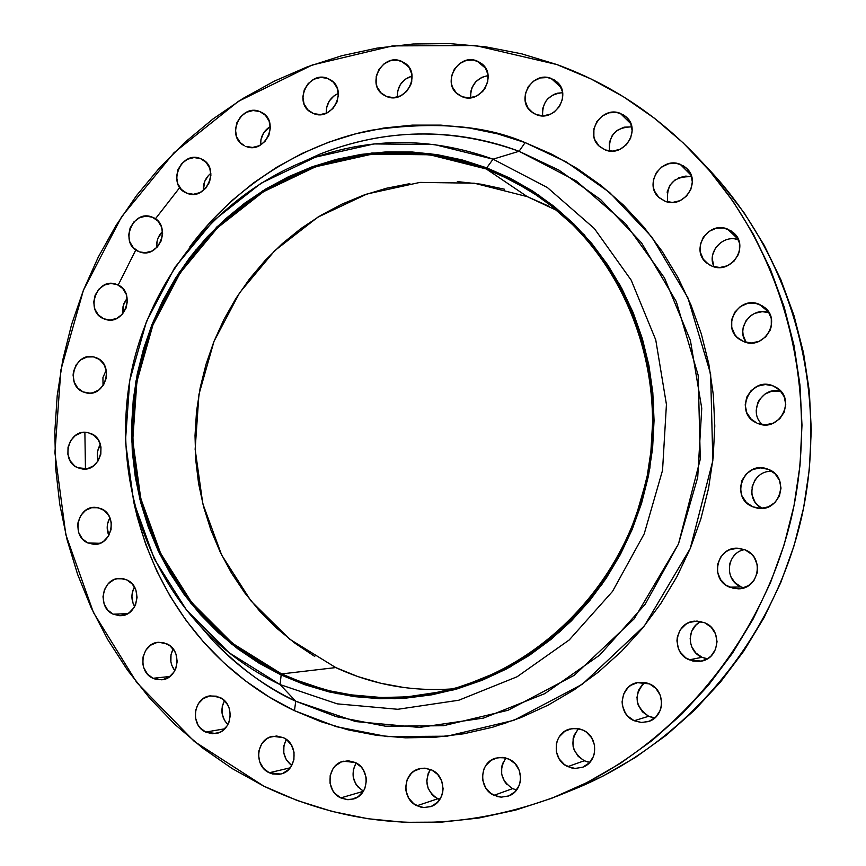 <?xml version="1.0" encoding="UTF-8"?>
<svg xmlns="http://www.w3.org/2000/svg" width="866" height="866" viewBox="0 0 866 866"><rect width="100%" height="100%" fill="white"/><g stroke="black" fill="none" stroke-linecap="round" stroke-linejoin="round"><path stroke-width="1.3" d="M91.168 433.65C108.629 440.415 100.727 471.959 82.313 468.982L77.626 467.694L87.152 468.733L77.626 467.694L84.013 469.069L87.304 468.701L93.42 465.93L98.172 460.831L100.824 454.174L100.965 446.986L98.583 440.361L94.037 435.327L88.029 432.632L81.491 432.686L75.396 435.479L70.676 440.577L68.035 447.202L67.894 454.358L70.243 460.961L74.757 466.005L77.626 467.694C59.949 460.69 68.522 428.811 87.098 432.47L91.168 433.65M101.344 508.786C118.231 515.486 111.725 545.926 93.745 544.335L87.737 542.895L99.839 543.318L87.737 542.895L94.167 544.346L100.662 542.982L103.617 541.293L108.402 536.206L111.064 529.537L111.205 522.306L108.802 515.616L104.234 510.496L98.194 507.725L91.612 507.714L85.485 510.453L80.744 515.53L78.092 522.166L77.702 525.759L78.828 532.828L82.357 538.847L87.737 542.895C70.633 535.946 77.778 505.159 95.974 507.4L101.344 508.786M126.847 579.928C143.247 586.585 138.04 615.986 120.504 615.704L113.143 614.178L127.724 613.648L113.143 614.178L119.627 615.715L126.187 614.405L129.175 612.727L133.992 607.661L135.637 604.446L137.077 597.323L135.908 590.147L132.314 584.041L126.847 579.928L123.665 578.824L117.018 578.748L113.803 579.765L108.218 583.727L104.418 589.703L102.989 596.804L104.136 603.938L107.698 610.043L113.143 614.178C96.505 607.283 102.361 577.492 120.157 578.423L126.847 579.928M166.813 643.817C182.823 650.442 178.786 678.879 161.682 679.799L152.957 678.284L169.877 676.487L152.957 678.284L156.183 679.442L162.927 679.615L169.216 676.974L174.098 671.886L175.755 668.671L177.205 661.483L176.014 654.231L174.467 650.929L169.768 645.625L163.587 642.68L156.843 642.54L150.587 645.202L145.737 650.279L143.042 656.98L142.912 664.309L143.821 667.859L147.447 674.051L152.957 678.284C136.698 671.421 141.396 642.55 158.803 642.28L166.813 643.817M219.737 697.357C235.455 703.928 232.445 731.489 215.786 733.524L205.707 732.084L224.77 728.793L205.707 732.084L212.408 733.762L219.163 732.549L222.237 730.893L227.184 725.795L228.873 722.547L230.334 715.284L229.111 707.944L227.531 704.599L222.746 699.198L216.457 696.177L209.604 695.972L203.239 698.624L198.314 703.712L195.586 710.477L195.467 717.882L197.957 724.81L200.089 727.765L205.707 732.084C189.719 725.264 193.389 697.206 210.427 695.842L219.737 697.357M283.474 737.702C298.976 744.23 296.886 771.021 280.627 774.052L269.239 772.753L290.186 767.817L269.239 772.753L272.584 773.988L279.577 774.269L282.955 773.306L288.854 769.354L291.128 766.518L293.92 759.655L294.018 752.132L291.431 745.085L286.549 739.586L283.474 737.702L276.633 736.003L269.77 737.226L266.652 738.893L261.651 744.013L258.88 750.833L258.479 754.567L259.724 761.972L263.502 768.358L269.239 772.753C253.435 765.966 256.217 738.611 272.92 736.284L283.474 737.702M355.244 762.491C370.616 768.965 369.306 795.129 353.382 798.993L347.017 799.632L340.782 797.9L363.341 791.329L340.782 797.9L347.764 799.686L351.347 799.47L357.994 796.839L363.125 791.665L364.867 788.363L366.35 780.948L366.047 777.127L363.384 769.982L361.144 766.94L355.244 762.491L348.251 760.749L341.247 761.961L335.272 765.945L332.966 768.802L330.163 775.687L330.065 783.265L332.685 790.387L334.915 793.429L340.782 797.9C325.064 791.156 327.11 764.353 343.564 761.214L355.244 762.491M430.478 769.441C423.994 781.403 426.418 791.178 437.752 798.788L416.99 805.748C401.239 799.037 402.744 772.569 419.079 768.835L425.433 768.239L431.679 769.961L424.535 768.185L420.887 768.423L414.132 771.097L411.285 773.425L407.182 779.638L405.689 787.097L406.002 790.939L408.709 798.138L413.786 803.789L420.486 807.025L424.124 807.556L431.311 806.376L437.438 802.36L441.573 796.125L442.678 792.466L443.078 788.634L441.725 781.024L437.72 774.464L431.679 769.961C447.04 776.391 446.326 802.089 430.629 806.625L423.766 807.545L416.99 805.748L437.752 798.788L439.722 799.589L434.635 796.882L431.907 794.403L428.042 788.06L426.743 780.721L428.194 773.49L429.904 770.264M516.082 789.857L512.618 788.612L494.042 795.324C478.086 788.623 479.331 762.199 495.774 758.129L502.41 757.414L508.959 759.157L505.376 757.891L497.928 757.62L491.044 760.337L485.75 765.609L483.964 768.976L482.449 776.499L482.784 780.385L485.566 787.659L490.762 793.353L497.614 796.612L501.338 797.142L508.667 795.941L514.913 791.87L519.124 785.57L520.239 781.879L520.639 778.004L519.232 770.318L515.129 763.704L508.959 759.157C524.439 765.544 524.092 791.069 508.418 796.027L501.197 797.142L494.042 795.324L512.618 788.612L516.591 789.965M587.798 761.993L584.258 760.759L567.825 766.627C551.436 759.893 552.811 733.026 569.731 729.053L576.399 728.382L582.948 730.103L579.3 728.836L571.712 728.598L564.686 731.359L559.306 736.695L557.498 740.094L556.362 743.807L556.318 751.612L559.165 758.93L564.48 764.656L571.463 767.904L575.262 768.434L582.731 767.189L589.097 763.065L593.372 756.7L594.498 752.965L594.541 745.117L591.662 737.778L586.304 732.062L582.948 730.103C598.774 736.49 598.438 762.264 582.439 767.298L575.111 768.434L567.825 766.627L584.258 760.759L589.778 762.361M652.25 717.492L648.656 716.269L634.183 720.739C616.993 713.876 619.179 685.807 637.138 682.635L649.489 683.891L645.776 682.646L638.058 682.44L630.924 685.266L627.926 687.691L623.628 694.11L622.091 701.763L622.459 705.703L625.36 713.043L627.796 716.171L634.183 720.739L641.749 722.515L649.338 721.205L655.8 717.026L660.141 710.585L661.278 706.818L661.678 702.889L660.195 695.106L655.908 688.427L649.489 683.891C665.986 690.354 665.11 717.08 648.233 721.605L641.154 722.482L634.183 720.739L648.656 716.269L654.837 717.914M705.671 658.485L702.023 657.283L689.228 659.849C670.63 652.661 674.831 622.297 694.564 621.16L704.664 622.73L696.989 621.052L689.325 622.459L685.872 624.267L680.34 629.744L677.342 636.965L676.941 640.905L678.435 648.666L680.275 652.195L685.775 657.9L692.984 661.094L700.81 661.267L708.063 658.398L711.116 655.941L715.5 649.446L717.048 641.695L715.533 633.901L711.181 627.233L704.664 622.73C722.374 629.43 719.949 658.203 701.406 661.148L689.228 659.849L702.023 657.283L707.435 658.788M744.587 549.65C726.39 552.53 723.814 580.437 741.166 586.921L729.616 587.18C708.81 579.386 717.005 545.418 738.979 548.34L745.139 549.867L737.399 548.265L729.67 549.748L726.184 551.599L720.62 557.13L717.6 564.394L717.578 572.285L720.577 579.614L726.13 585.264L733.405 588.382L741.296 588.49L748.614 585.546L754.221 580.003L757.263 572.707L757.263 564.773L754.243 557.423L751.72 554.316L745.139 549.867C764.851 557.076 759.103 589.27 738.178 588.826L729.616 587.18L741.166 586.921L743.84 587.841M768.445 469.394C790.875 477.415 779.552 513.895 756.494 507.931L752.879 506.816L760.64 508.374L768.423 506.848L775.038 502.453L779.465 495.872L781.013 488.099L779.465 480.338L775.048 473.767L768.445 469.394L760.673 467.878L752.911 469.437L746.34 473.843L741.956 480.403L740.408 488.121L741.935 495.85L746.308 502.421L752.879 506.816C729.248 498.08 743.667 459.954 767.233 468.939L768.445 469.394M773.186 385.922L776.153 387.394C797.175 398.836 779.4 433.303 757.642 423.355L765.403 424.827L773.176 423.214L779.779 418.765L784.195 412.162L785.743 404.411L784.195 396.693L779.779 390.209L773.186 385.922L765.425 384.504L757.674 386.149L751.114 390.598L746.73 397.18L745.193 404.887L746.719 412.562L751.082 419.057L756.722 422.954C733.437 413.277 750.108 375.703 773.186 385.922L778.805 389.31L773.186 385.922M759.201 304.269L764.613 307.43C782.139 320.528 763.704 350.622 743.742 341.626L751.45 342.99L759.179 341.312L765.739 336.82L770.134 330.217L771.281 326.428L771.292 318.591L768.272 311.424L762.686 306.034L755.412 303.219L747.553 303.425L740.3 306.586L734.758 312.236L731.748 319.511L731.738 327.294L734.725 334.438L737.215 337.415L743.742 341.626L739.9 339.602C720.393 327.673 738.157 295.046 759.201 304.269L768.683 312.063L759.201 304.269M727.505 229.035L734 233.127C749.61 246.702 731.142 274.619 712.177 266.219L719.798 267.507L727.451 265.754L733.946 261.24L738.297 254.647L739.445 250.88L739.456 243.108L736.468 236.039L730.958 230.746L723.76 228.039L715.987 228.31L708.81 231.525L703.322 237.176L700.334 244.418L700.323 252.147L703.268 259.194L708.734 264.498L712.177 266.219L706.927 263.188C689.672 250.436 707.674 220.484 727.505 229.035L738.287 239.341L727.505 229.035M680.211 164.302L686.944 168.621C701.763 182.141 683.49 209.28 665.056 201.237L672.557 202.438L680.102 200.641L686.511 196.117L690.808 189.557L692.335 181.957L690.852 174.477L686.586 168.275L683.61 165.958L676.519 163.338L668.855 163.685L661.786 166.921L656.363 172.572L653.419 179.76L653.386 187.402L654.49 191.04L658.701 197.231L665.056 201.237L659.351 197.827C643.157 184.978 661.039 156.14 680.211 164.302L691.165 175.289L680.211 164.302M620.262 113.327L626.724 117.419C641.479 130.582 623.498 157.818 605.302 149.959L612.684 151.095L620.088 149.266L626.389 144.752L630.621 138.224L632.137 130.701L630.697 123.318L626.519 117.213L623.596 114.951L616.646 112.407L609.112 112.797L602.151 116.044L596.826 121.662L593.914 128.796L593.87 136.352L594.942 139.946L599.077 146.04L605.302 149.959L599.727 146.635C583.814 134.057 601.437 105.392 620.262 113.327L630.87 123.762L620.262 113.327M551.198 78.427L557.076 82.01C572.21 94.654 554.597 122.517 536.465 114.702L543.686 115.795L550.949 113.955L554.251 112.006L559.523 106.41L562.413 99.319L562.456 91.807L559.663 85.02L554.467 80.018L547.648 77.539L540.276 77.951L533.445 81.198L528.206 86.784L525.348 93.842L525.283 101.322L528.043 108.077L533.207 113.1L536.465 114.702L531.378 111.768C515.248 99.687 532.503 70.568 551.198 78.427L561.103 87.563L551.198 78.427M476.841 60.901L481.94 63.857C497.723 75.829 480.533 104.667 462.347 96.808L469.415 97.869L476.527 96.029L482.6 91.569L484.938 88.549L487.775 81.534L487.839 74.108L485.122 67.407L480.035 62.471L473.377 60.035L466.157 60.468L459.467 63.694L454.325 69.226L451.5 76.208L451.435 83.601L452.442 87.098L456.382 93.019L462.347 96.808L457.973 94.405C441.324 82.974 458.157 53.032 476.841 60.901L485.707 68.349L476.841 60.901M401.077 61.085L405.245 63.348C421.85 74.53 405.136 104.602 386.799 96.602L393.716 97.652L400.687 95.834L406.641 91.417L410.657 85.084L411.729 81.491L411.815 74.14L409.163 67.516L404.205 62.633L397.689 60.219L390.609 60.652L384.06 63.846L379.016 69.312L376.234 76.23L376.147 83.537L377.132 87.001L380.975 92.857L386.799 96.602L383.324 94.795C365.95 84.164 382.274 53.097 401.077 61.085L408.59 66.693L401.077 61.085M327.597 78.405L330.736 79.997C348.284 90.281 332.1 121.76 313.524 113.554L320.312 114.615L327.142 112.829L332.977 108.467L336.928 102.199L338.379 94.989L337.112 87.931L333.323 82.108L327.597 78.405L320.821 77.388L314.001 79.196L308.199 83.558L304.28 89.804L302.829 96.981L304.074 104.017L307.831 109.841L313.524 113.554L311.046 112.353C292.827 102.621 308.588 70.222 327.597 78.405L333.442 82.227L327.597 78.405M259.778 111.562L261.813 112.515C280.378 121.803 264.801 154.862 245.89 146.376L252.547 147.458L259.259 145.715L264.996 141.418L268.893 135.226L270.333 128.071L269.099 121.056L265.397 115.254L259.778 111.562L253.121 110.512L246.431 112.288L240.726 116.585L236.862 122.766L235.433 129.878L236.635 136.86L240.315 142.663L244.483 145.748C225.322 137.034 240.467 103.108 259.778 111.562L263.697 113.749L259.778 111.562M200.576 158.63L201.453 159.019C221.079 167.214 206.162 201.994 186.839 193.161L193.378 194.287L199.992 192.598L205.653 188.366L209.496 182.228L210.925 175.116L209.734 168.134L206.097 162.353L200.576 158.63L194.016 157.558L187.424 159.268L181.806 163.501L177.985 169.617L176.567 176.696L177.736 183.646L181.34 189.427L186.569 193.053C166.391 185.454 180.842 149.85 200.576 158.63L202.308 159.452L200.576 158.63M152.427 217.247C172.258 224.348 159.301 259.616 139.718 251.898L145.272 252.72L151.799 251.097L157.406 246.918L161.206 240.835L162.635 233.766L161.466 226.795L157.883 220.992L152.427 217.247L145.953 216.11L139.448 217.767L133.884 221.945L130.106 228.007L128.688 235.043L129.835 241.982L133.386 247.773L138.809 251.551C118.772 244.19 132.498 208.641 152.124 217.128L152.427 217.247M96.591 357.842C114.734 364.683 105.284 397.418 86.459 392.947L83.06 391.897L89.999 393.175L83.06 391.897L89.447 393.196L92.738 392.796L98.854 389.971L103.595 384.829L106.247 378.171L106.388 371.016L104.007 364.445L99.46 359.477L93.463 356.868L86.914 356.998L80.83 359.845L76.111 364.965L73.48 371.601L73.09 375.162L74.216 382.133L77.713 388.011L83.06 391.897C64.712 384.807 74.844 351.769 93.799 356.933L96.591 357.842M117.3 284.654C136.233 291.604 125.094 325.573 105.879 319.522L103.747 318.785L110.155 320.019L116.639 318.461L122.193 314.347L125.981 308.307L127.399 301.26L126.241 294.278L122.701 288.454L117.3 284.654L110.88 283.453L104.418 285.044L98.897 289.157L95.141 295.176L93.723 302.191L94.859 309.14L98.378 314.964L103.747 318.785C84.608 311.587 96.462 277.315 115.763 284.091L117.3 284.654M133.819 502.356L137.239 516.948L145.748 544.411L156.746 570.921L170.158 596.241L185.887 620.132L203.824 642.366L223.818 662.739L245.706 681.033L269.315 697.076L294.451 710.661L295.75 701.233L336.257 716.669L385.511 726.206L443.446 725.73L508.028 710.282L574.288 675.285L634.183 618.822L678.479 543.967L700.291 459.153L698.191 375.314L676.292 301.595L641.522 242.837L600.69 199.645L558.862 170.082L519.048 151.279L525.132 142.598L566.31 161.974L609.61 192.479L651.882 237.089L687.907 297.807L710.629 374.025L712.826 460.755L690.256 548.481L644.401 625.88L582.396 684.216L513.841 720.317L447.051 736.197L387.167 736.598L336.279 726.671L294.451 710.661L320.885 721.67L348.392 729.93L376.699 735.353L405.559 737.832L434.689 737.323L463.797 733.783L492.592 727.223L520.769 717.665L548.037 705.184L574.104 689.877L598.666 671.875L621.474 651.351L642.269 628.51L660.79 603.57L676.855 576.799L690.256 548.481L700.854 518.918L708.529 488.424L713.183 457.335L714.786 425.996L713.313 394.744L708.799 363.904L701.298 333.821L690.916 304.81L677.775 277.174L662.046 251.194L643.903 227.13L623.574 205.21L601.275 185.638L577.254 168.589L551.783 154.202L525.132 142.598L497.582 133.851L469.394 128.016L440.859 125.115L412.248 125.126L383.844 128.027L355.883 133.765L328.636 142.23L302.331 153.336L277.207 166.954L253.467 182.932L231.298 201.118L210.893 221.328L189.871 246.767C239.666 180.139 310.05 142.111 371.514 130.203C433.898 121.175 485.112 125.299 525.132 142.598L519.048 151.279C451.835 127.324 385.435 128.276 319.835 154.159L303.262 161.715C365.853 137.055 429.114 136.2 493.057 159.171L434.256 144.503L374.058 143.929L315.43 157.147L261.099 183.202L213.523 220.614L174.759 267.497L146.43 321.611L129.748 380.488L125.429 441.508L133.721 501.934L154.354 559.025L186.569 610.119L229.068 652.715L280.043 684.562L281.169 675.004L231.926 644.315L190.856 603.234L159.701 553.915L139.729 498.762L131.708 440.372L135.875 381.397L152.005 324.49L179.381 272.195L216.868 226.914L262.842 190.801L315.321 165.698L371.947 153.001L430.034 153.628L486.735 167.863L493.057 159.171L519.048 151.279L493.057 159.171L547.409 187.565L594.347 228.537L631.195 280.173L655.746 339.873L666.43 404.454L662.544 470.335L644.217 533.846L612.511 591.424L569.287 639.909L517.078 676.768L458.85 700.215L397.819 709.286L337.199 703.852L280.043 684.562C250.209 670.284 223.937 651.113 201.226 627.049C138.073 559.468 112.299 459.846 132.206 368.061C152.535 276.373 217.626 196.669 303.262 161.715M557.52 210.774L527.297 196.647L486.291 168.967L513.365 181.189L538.955 196.669C624.646 255.34 670.132 372.001 646.198 480.771C622.427 589.584 532.287 676.498 429.915 693.926C377.771 702.402 328.333 695.734 281.602 673.932L335.759 667.578C372.542 684.649 411.512 691.75 452.68 688.881M133.819 502.367C160.123 620.695 237.555 683.988 294.451 710.661L295.75 701.233C268.676 689.26 241.127 669.126 213.112 640.851L198.855 624.494L213.112 640.851C236.905 666.073 264.455 686.208 295.75 701.233L280.043 684.562L295.75 701.233L355.742 721.573L419.404 727.429L483.531 718.076L544.757 693.644L599.673 655.107L645.138 604.327L678.479 543.967L697.715 477.361L701.752 408.254L690.418 340.533L664.493 277.943L625.653 223.839L576.215 180.951L519.048 151.279C471.072 133.223 400.265 122.452 319.835 154.159M178.504 275.453L195.77 249.982M135.507 471.548L140.53 501.901M263.805 786.144L194.352 741.491L136.806 682.581L93.441 612.522L65.838 534.701L54.904 452.669L60.88 369.988L83.428 290.197L121.63 216.706L173.99 152.752L238.431 101.311L312.323 64.982L392.525 45.898L475.369 45.519L556.838 64.539C610.249 83.948 657.229 114.972 697.769 157.59C782.388 247.708 820.351 384.969 792.498 512.845C764.288 640.656 672.362 749.426 557.801 795.876C455.7 834.283 357.701 831.035 263.805 786.144L232.131 768.543L202.438 747.91L174.975 724.474L149.948 698.483L127.54 670.197L107.925 639.887L91.244 607.845L77.604 574.364L67.083 539.735L59.754 504.25L55.662 468.214L54.807 431.918L57.199 395.686L62.807 359.791L71.575 324.534L83.428 290.197L98.291 257.072L116.044 225.431L136.557 195.554L159.68 167.679L185.227 142.067L213.004 118.956L242.805 98.572L274.381 81.112L307.484 66.769L341.853 55.705L377.165 48.085L413.136 44.004L449.432 43.571L485.718 46.829L521.635 53.822L556.838 64.539L590.958 78.914L623.65 96.884L654.534 118.306L683.296 143.009L709.579 170.786L733.069 201.377L753.507 234.48L770.61 269.791L784.163 306.921L793.992 345.48L799.967 385.056L801.981 425.217L800 465.497L794.046 505.463L784.174 544.649L770.491 582.634L753.171 618.973L732.409 653.278L708.464 685.179L681.607 714.331L652.185 740.441L620.511 763.26L586.975 782.561L551.934 798.192L515.8 810.035L478.941 818.013L441.768 822.105L404.639 822.321L367.931 818.727L332.003 811.399L297.19 800.487L263.805 786.144M179.782 187.521L155.674 218.481M135.832 249.906L118.285 284.86M84.879 432.307L85.453 468.549M557.801 795.876L574.537 789.088C685.753 743.991 774.799 638.664 802.111 514.956C829.076 391.172 792.26 258.252 710.131 170.754L698.083 157.926M280.043 684.562L337.199 703.852L397.819 709.286L458.85 700.215L517.078 676.768L569.287 639.909L612.511 591.424L644.217 533.846L662.544 470.335L666.43 404.454L655.746 339.873L631.195 280.173L594.347 228.537L547.409 187.565L493.057 159.171L486.735 167.863L539.117 195.326L584.333 234.903L619.807 284.73L643.406 342.308L653.678 404.563L649.901 468.073L632.245 529.288L601.718 584.81L560.086 631.595L509.793 667.188L453.676 689.866L394.831 698.7L336.344 693.547L281.169 675.004L280.043 684.562M486.735 167.863L510.355 178.299L532.915 191.202L554.153 206.465L573.855 223.958L591.803 243.53L607.791 264.985L621.647 288.129L633.198 312.734L642.312 338.541L648.883 365.29L652.812 392.688L654.057 420.465L652.596 448.307L648.45 475.921L641.641 503.016L632.245 529.288L620.381 554.467L606.178 578.293L589.8 600.495L571.408 620.857L551.241 639.184L529.494 655.27L506.426 668.996L482.275 680.211L457.302 688.849L431.766 694.824L405.927 698.115L380.055 698.71L354.4 696.632L329.21 691.934L304.724 684.692L281.169 675.004L258.75 662.977L237.674 648.764L218.124 632.505L200.252 614.373L184.209 594.552L170.126 573.227L158.11 550.614L148.259 526.907L140.638 502.334L135.302 477.101L132.281 451.446L131.6 425.585L133.267 399.735L137.239 374.123L143.507 348.966L152.005 324.49L162.656 300.903L175.376 278.397L190.076 257.191L206.628 237.457L224.889 219.39L244.721 203.153L265.959 188.896L288.41 176.772L311.901 166.911L336.214 159.42L361.133 154.386L386.442 151.886L411.891 151.972L437.254 154.657L462.292 159.961L486.735 167.863M281.602 673.932L305.059 683.577L329.437 690.787L354.519 695.452L380.066 697.52L405.829 696.913L431.549 693.644L456.977 687.68L481.842 679.085L505.885 667.913L528.855 654.252L550.495 638.22L570.575 619.98L588.88 599.705L605.193 577.6L619.331 553.883L631.141 528.823L640.483 502.659L647.259 475.683L651.405 448.187L652.856 420.475L651.611 392.828L647.703 365.539L641.165 338.92L632.093 313.221L620.597 288.735L606.806 265.689L590.883 244.32L573.021 224.835L553.406 207.407L532.254 192.209L509.814 179.359L486.291 168.967L461.946 161.098L437.027 155.815L411.772 153.13L386.42 153.044L361.23 155.523L336.409 160.535L312.204 167.993L288.811 177.811L266.447 189.881L245.305 204.073L225.55 220.235L207.364 238.226L190.877 257.873L176.242 278.993L163.566 301.4L152.957 324.902L144.503 349.279L138.257 374.329L134.295 399.832L132.65 425.574L133.321 451.327L136.33 476.885L141.645 501.999L149.233 526.474L159.052 550.083L171.024 572.599L185.043 593.827L201.02 613.561L218.817 631.617L238.291 647.811L259.28 661.96L281.602 673.932L232.564 643.384L191.657 602.476L160.632 553.363L140.747 498.448L132.747 440.307L136.893 381.57L152.957 324.902L180.225 272.822L217.561 227.736L263.351 191.776L315.614 166.781L371.99 154.148L429.839 154.776L486.291 168.967L527.297 196.647L474.308 183.202L419.967 182.401L366.978 193.995L317.822 217.182L274.739 250.664L239.633 292.73L213.999 341.377L198.953 394.366L195.142 449.302L202.796 503.687L221.653 555.03L250.978 600.928L289.58 639.108L335.759 667.578L281.602 673.932M527.297 196.647L549.358 206.433M404.325 687.593L380.759 683.263L357.831 676.562L335.759 667.578M314.748 656.428L294.97 643.232L276.611 628.131L259.822 611.277L244.732 592.842L231.482 573.011L220.159 551.956L210.86 529.895L203.651 507.011L198.585 483.509L195.705 459.608L195.023 435.522L196.528 411.447L200.219 387.589L206.065 364.164L213.999 341.377L223.969 319.424L235.877 298.499L249.646 278.776L265.148 260.45L282.262 243.671L300.848 228.613L320.734 215.417L341.767 204.214L363.763 195.121L386.528 188.236L409.856 183.646M457.345 181.589L481.063 184.198L504.456 189.221M505.896 723.11L501.566 724.214M574.32 789.175L602.855 776.163L635.395 757.447L666.116 735.331L694.662 710.033L720.685 681.802L743.905 650.907L764.018 617.696L780.796 582.515L794.046 545.742L803.616 507.812L809.374 469.123L811.28 430.121L809.32 391.237L803.518 352.906L793.981 315.549L780.818 279.577L764.223 245.349L744.403 213.242L721.595 183.56L703.906 164.302M98.226 460.744L97.317 454.488L97.696 451.013L100.369 444.399C97.241 449.541 96.527 454.986 98.226 460.744M108.835 535.491L107.189 527.307L107.568 523.811L109.895 517.781C106.702 523.529 106.356 529.429 108.835 535.491M134.641 606.568L133.039 603.201L131.913 596.273L132.292 592.755L134.447 587.007C131.026 593.589 131.091 600.116 134.641 606.568M174.813 670.663L171.771 665.24L170.883 661.797L171.013 654.685L173.146 648.98C169.346 656.58 169.898 663.811 174.813 670.663M227.888 724.615L224.565 720.48L222.129 713.746L222.248 706.569L224.467 700.691C220.17 709.503 221.306 717.47 227.888 724.615M291.701 765.576L286.3 759.753L283.799 752.944L283.907 745.68L286.354 739.445C281.407 749.588 283.193 758.302 291.701 765.576M356.088 762.924C350.362 774.529 352.819 783.936 363.449 791.156L357.929 786.913L355.753 783.968L353.198 777.073L353.285 769.722L356.013 763.043M506.653 784.195L504.369 781.186L501.674 774.15L501.728 766.648L502.81 763.087M578.564 728.685C569.492 741.123 571.387 751.807 584.258 760.759L578.163 756.321L574.126 749.891L573.076 746.221L573.119 738.655L574.212 735.061L578.326 728.912M644.726 682.43C633.403 694.922 634.713 706.201 648.656 716.269L642.453 711.852L638.329 705.4L637.257 701.709M636.911 697.899L638.394 690.483L642.561 684.27M701.049 621.539C686.305 627.731 686.933 651.394 702.023 657.283L695.744 652.899L691.555 646.458M690.105 638.935L691.598 631.476L695.809 625.209L698.754 622.827M741.166 586.921L734.823 582.591L730.601 576.182M729.508 564.848L730.623 561.19M732.43 557.812L734.866 554.868M771.249 471.407L772.212 471.429C752.067 469.534 743.753 499.736 762.048 508.32L757.339 504.846L754.903 501.869L751.98 494.822L751.601 491M751.991 487.19L754.914 480.143L757.36 477.166M756.213 410.397L757.707 402.928L759.514 399.54L764.927 394.095L771.996 391.096L780.753 391.226C761.972 385.706 747.499 412.259 762.491 424.643M746.048 342.157L743.147 335.239L742.779 331.472L743.158 327.684L746.07 320.647L751.45 315.181L754.816 313.319L762.286 311.663L769.073 312.702C752.143 305.99 735.126 328.203 746.221 342.416M713.725 265.949L712.274 258.653L712.653 254.896L715.543 247.893L720.869 242.426M735.375 239.059L738.492 239.85C723.099 233.744 706.299 252.428 714.136 266.858M667.091 192.165L669.948 185.205L675.209 179.738M678.5 177.844L685.796 176.09L691.631 176.751C673.878 175.993 665.9 184.415 667.729 202.027M609.48 150.965L609.296 142.663L612.121 135.746L614.459 132.79L617.296 130.311L624.05 127.172L631.769 126.88C615.986 127.161 608.549 135.193 609.48 150.965M542.603 115.817L542.657 108.629L545.439 101.787L547.734 98.854L553.71 94.502L557.163 93.247L562.608 92.694C548.784 94.145 542.116 101.852 542.603 115.817M470.671 97.75L470.866 91.374L471.916 87.867L475.856 81.685L481.723 77.366L488.056 75.613C476.181 78.135 470.379 85.517 470.671 97.75M397.386 97.068L397.646 91.233L400.352 84.532L405.256 79.228L412.064 76.035C402.051 79.401 397.158 86.416 397.386 97.068M326.287 113.208L326.59 107.698L329.253 101.062L334.07 95.823L338.335 93.441C330.076 97.382 326.06 103.974 326.287 113.208M260.655 144.958L260.969 139.545L263.6 132.963L270.289 126.512C263.567 130.788 260.363 136.936 260.655 144.958M203.348 190.498L204.647 181.546L208.36 175.603L210.871 173.319C205.448 177.746 202.947 183.473 203.348 190.498M156.768 247.579L157.027 241.538L158.023 238.172L162.537 231.428C158.132 235.909 156.205 241.289 156.768 247.579M103.032 385.684L102.935 377.587L106.215 370.085L102.946 377.544L103.032 385.684M122.853 313.6L122.994 306.726L123.99 303.381L127.194 298.034L123.329 305.341L122.853 313.6M505.906 758.031C498.361 770.253 500.602 780.45 512.618 788.612M213.112 640.851L201.226 627.049"/></g></svg>

